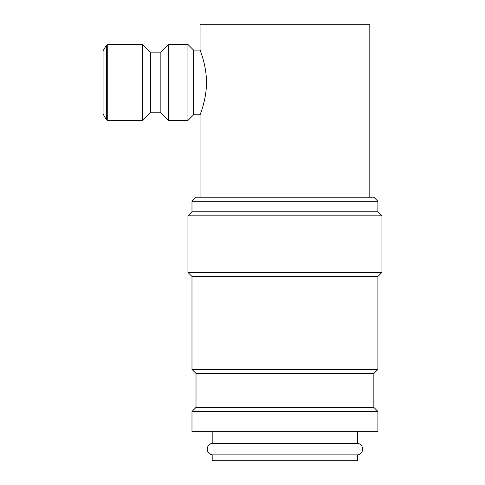 <?xml version="1.0" encoding="UTF-8"?>
<svg xmlns="http://www.w3.org/2000/svg" width="485" height="485" viewBox="0 0 485 485"><rect width="100%" height="100%" fill="white"/><g stroke="black" fill="none" stroke-linecap="round" stroke-linejoin="round"><path stroke-width="0.73" d="M212.187 443.357L357.688 443.357A5.82 5.82 0 0 1 357.688 454.863L212.187 454.863A5.82 5.82 0 0 1 212.187 443.357L212.187 431.65M191.981 431.65L191.981 411.444L377.894 411.444L377.894 431.65L191.981 431.65M191.981 411.444L196.019 407.4L196.019 373.45L191.981 369.406L191.981 276.45L187.938 272.406L187.938 215.825L191.981 211.781L191.981 201.275L196.019 197.231L373.856 197.231L377.894 201.275L377.894 211.781L381.938 215.825L381.938 272.406L377.894 276.45L377.894 369.406L373.856 373.45L373.856 407.4L377.894 411.444M191.981 201.275L377.894 201.275M191.981 211.781L377.894 211.781M187.938 215.825L381.938 215.825M187.938 272.406L381.938 272.406M191.981 276.45L377.894 276.45M191.981 369.406L377.894 369.406M196.019 373.45L373.856 373.45M196.019 407.4L373.856 407.4M106.33 45.269L107.731 44.456L142.669 44.456L150.35 52.137L160.856 52.137L168.537 44.456L187.938 44.456L193.594 50.119L193.594 114.781L187.938 120.444L168.537 120.444L160.856 112.762L150.35 112.762L142.669 120.444L107.731 120.444L106.33 119.631L103.062 113.975L103.062 50.925L106.33 45.269L106.33 119.631M187.938 44.456L187.938 120.444M168.537 44.456L168.537 120.444M160.856 52.137L160.856 112.762M150.35 52.137L150.35 112.762M142.669 44.456L142.669 120.444M193.594 50.119L200.062 50.119C199.838 49.785 206.555 65.045 206.464 82.45C206.555 99.855 199.838 115.115 200.062 114.781L193.594 114.781M357.688 431.65L357.688 443.357M200.062 197.231L200.062 114.781M200.062 50.119L200.062 24.25L369.812 24.25L369.812 197.231M357.688 454.863L357.688 460.75L212.187 460.75L212.187 454.863M107.731 44.456L107.731 120.444"/></g></svg>
